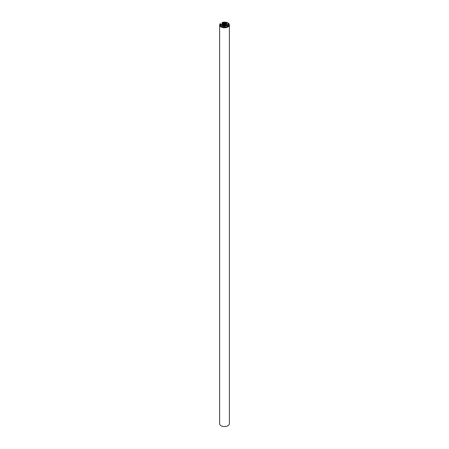 <?xml version="1.0" encoding="UTF-8"?>
<svg xmlns="http://www.w3.org/2000/svg" width="449" height="449" viewBox="0 0 449 449"><rect width="100%" height="100%" fill="white"/><g stroke="black" fill="none" stroke-linecap="round" stroke-linejoin="round"><path stroke-width="0.67" d="M223.703 24.785A0.853 0.494 180 0 1 224.197 24.499L223.984 24.24A1.341 0.775 0 0 0 223.922 24.257L224.332 23.797L225.095 24.257A1.341 0.775 0 0 0 225.028 24.24L224.814 24.499A0.853 0.494 180 0 1 225.303 24.785L225.752 24.661A1.341 0.775 0 0 0 225.724 24.622L226.593 24.964L225.724 25.301A1.341 0.775 0 0 0 225.752 25.262L225.297 25.138A0.853 0.494 180 0 1 224.809 25.419L225.028 25.683A1.341 0.775 0 0 0 225.095 25.666L224.68 26.126L223.922 25.666A1.341 0.775 0 0 0 223.984 25.683L224.203 25.419A0.853 0.494 180 0 1 223.703 25.138L223.26 25.262A1.341 0.775 0 0 0 223.288 25.301L222.418 24.964L223.288 24.622A1.341 0.775 0 0 0 223.26 24.661L223.703 25.133M224.781 25.447L224.781 26.07L224.781 25.447M224.231 24.471L224.231 25.436L224.231 24.471M224.635 26.979L224.702 26.446L227.233 25.043L228.642 25.363L227.969 25.952L228.361 26.177A4.395 2.537 180 0 1 226.599 27.198L225.19 27.361L224.635 26.542M227.969 26.525L227.985 25.043M225.965 27.114L225.965 25.716M225.796 27.209L225.796 25.812M221.991 25.172L224.146 26.412L223.81 27.361L222.401 27.198A4.395 2.537 180 0 1 220.639 26.177L221.031 25.952L220.358 25.363L221.991 25.172L221.991 27.052M221.031 26.525L221.031 25.952M224.146 27.108L224.146 26.412M223.204 27.209L223.204 25.812M223.035 27.114L223.035 25.716M227.009 24.762L224.854 23.516L225.19 22.573L226.599 22.736A4.395 2.537 180 0 1 228.361 23.752L227.969 23.982L228.642 24.566L227.009 24.762M227.969 24.762L227.969 23.982M226.599 24.583L226.599 22.736M226.212 24.358L226.212 22.961M224.854 23.516L224.854 22.826M221.031 24.891L221.031 23.982L220.139 23.696A4.883 2.817 0 0 0 219.617 24.964A4.883 2.817 0 0 0 224.5 27.787A4.883 2.817 0 0 0 229.383 24.964A4.883 2.817 0 0 0 222.3 22.45L222.788 22.961L223.81 22.573L224.365 22.955L224.298 23.488L221.767 24.891L220.358 24.566L221.031 23.982M222.788 24.358L222.788 22.961M222.098 24.757L222.098 22.562M229.383 24.964L229.383 423.733A4.883 2.817 180 0 1 224.5 426.55A4.883 2.817 180 0 1 219.617 423.733L219.617 24.964M224.197 25.419L224.197 24.499M223.641 25.122L223.641 24.802M223.344 25.166L223.344 24.757M223.26 25.211L223.26 24.717M223.204 25.413L223.204 24.51M223.102 25.413L223.102 24.51M224.231 26.07L224.231 25.453L224.231 26.07M224.152 26.02L224.152 25.638M224.865 26.02L224.865 25.638M225.763 24.689L225.752 25.262M225.914 25.413L225.914 24.51M225.808 25.413L225.808 24.51M225.752 25.211L225.752 24.717M225.673 25.166L225.673 24.757M225.359 25.122L225.359 24.802M225.303 25.133L225.303 24.785M224.814 25.419L224.814 24.499M224.786 25.43L224.786 24.482L224.781 25.436M224.68 26.126L224.68 23.797M224.332 26.126L224.332 23.797M224.702 27.08L224.702 26.446M228.159 25.846L228.159 25.082M227.233 26.957L227.233 25.043M227.059 27.03L227.059 25.082M222.165 27.114L222.165 25.211M220.79 25.818L220.79 25.172M220.622 25.716L220.622 25.211M224.073 27.209L224.073 26.317M225.538 23.971L225.538 22.573M225.19 23.769L225.19 22.573M224.927 23.617L224.927 22.725M224.298 23.488L224.298 22.854M223.81 23.769L223.81 22.573M223.462 23.971L223.462 22.573M223.248 25.391L223.248 24.689"/></g></svg>
